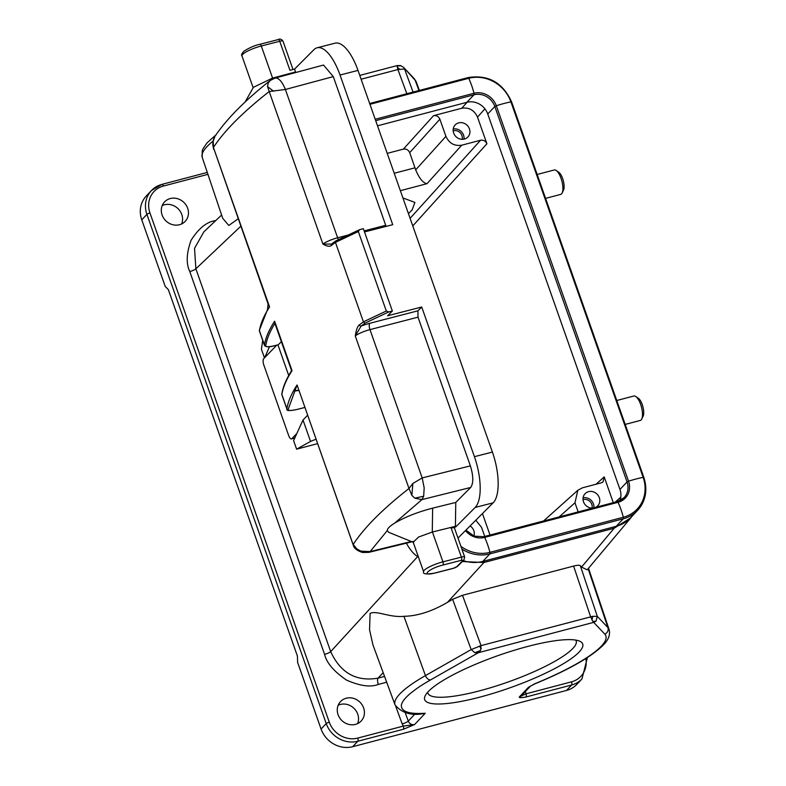 <?xml version="1.0" encoding="UTF-8"?>
<svg xmlns="http://www.w3.org/2000/svg" width="786" height="786" viewBox="0 0 786 786"><rect width="100%" height="100%" fill="white"/><g stroke="black" fill="none" stroke-linecap="round" stroke-linejoin="round"><path stroke-width="1.18" d="M395.034 704.875A113.469 23.256 -19.4 0 1 399.73 694.048A113.469 23.256 -19.4 0 1 425.452 675.606A5.158 3.341 60.4 0 0 430.581 679.91C419.606 686.276 416.875 688.31 410.174 693.625C404.829 698.155 401.892 702.036 401.332 705.258C401.233 711.674 409.211 714.336 425.265 713.236L423.31 713.659C411.117 715.85 401.695 712.922 395.034 704.875L372.937 644.884L369.548 629.694L370.118 613.375C376.74 610.241 389.748 617.816 403.935 616.303C417.464 616.067 431.966 611.42 447.45 602.371L452.618 599.286L462.482 595.307L573.603 566.077C577.268 565.154 579.498 565.026 580.314 565.694L581.561 567.079L587.181 569.83L630.942 517.699M187.667 208.27A14.177 12.89 -136.7 0 1 185.191 221.367A14.177 12.89 -136.7 0 1 162.103 215A14.177 12.89 -136.7 0 1 164.569 201.914A14.177 12.89 -136.7 0 1 187.667 208.27M181.664 223.931A14.177 12.89 43.3 0 0 181.782 214.509A14.177 12.89 43.3 0 0 162.221 205.578M363.623 707.94A14.177 12.89 -136.7 0 1 361.157 721.027A14.177 12.89 -136.7 0 1 338.059 714.661A14.177 12.89 -136.7 0 1 340.535 701.574A14.177 12.89 -136.7 0 1 363.623 707.94M357.63 723.592A14.177 12.89 43.3 0 0 357.738 714.169A14.177 12.89 43.3 0 0 338.176 705.248M427.682 692.211A78.61 16.113 160.6 0 0 427.869 693.164A78.61 16.113 160.6 0 0 479.598 690.825A78.61 16.113 160.6 0 0 572.896 648.411A78.61 16.113 160.6 0 0 576.167 640.944A78.61 16.113 160.6 0 0 575.716 640.089M479.804 697.143A83.758 17.164 -19.4 0 1 425.246 695.63A83.758 17.164 -19.4 0 1 527.583 646.485A83.758 17.164 -19.4 0 1 579.754 641.219A83.758 17.164 -19.4 0 1 559.052 666.223A83.758 17.164 -19.4 0 1 479.804 697.143M625.184 424.411L640.266 420.451A12.625 4.569 -104.7 0 0 641.15 419.891A12.625 4.569 -104.7 0 0 641.72 419.036A12.625 4.569 -104.7 0 0 641.464 407.069A12.625 4.569 -104.7 0 0 635.795 396.527A12.625 4.569 -104.7 0 0 633.84 396.016L616.774 400.506M545.582 198.377L560.664 194.407A12.625 4.569 -104.7 0 0 561.558 193.857A12.625 4.569 -104.7 0 0 562.128 193.002A12.625 4.569 -104.7 0 0 561.862 181.035A12.625 4.569 -104.7 0 0 556.203 170.483A12.625 4.569 -104.7 0 0 554.238 169.982L537.172 174.472M402.913 197.934L414.9 202.424L412.129 209.921L408.435 213.615M641.72 419.036L643.095 416.226A10.051 3.635 -104.7 0 0 642.889 406.696A10.051 3.635 -104.7 0 0 638.379 398.305L635.795 396.527M562.128 193.002L563.493 190.183A10.051 3.635 -104.7 0 0 563.287 180.662A10.051 3.635 -104.7 0 0 558.777 172.262L556.203 170.483M469.439 128.875A8.764 7.968 -136.7 0 1 467.916 136.97A8.764 7.968 -136.7 0 1 453.64 133.04A8.764 7.968 -136.7 0 1 455.163 124.945A8.764 7.968 -136.7 0 1 469.439 128.875M463.976 139.142A8.764 7.968 43.3 0 0 463.553 135.113A8.764 7.968 43.3 0 0 453.227 129.002M592.654 508.1A8.764 7.968 -136.7 0 1 583.517 501.841A8.764 7.968 -136.7 0 1 585.039 493.746A8.764 7.968 -136.7 0 1 599.315 497.676A8.764 7.968 -136.7 0 1 597.792 505.771A8.764 7.968 -136.7 0 1 595.759 507.284M593.872 507.776A8.764 7.968 43.3 0 0 593.43 503.914A8.764 7.968 43.3 0 0 583.094 497.803M470.097 525.942A8.764 7.968 -136.7 0 1 473.83 530.697A8.764 7.968 -136.7 0 1 473.929 536.062M453.168 130.83A6.956 6.327 -136.7 0 1 461.932 135.546A6.956 6.327 -136.7 0 1 462.148 139.309M583.045 499.631A6.956 6.327 -136.7 0 1 591.809 504.347A6.956 6.327 -136.7 0 1 592.025 508.11M484.756 536.484L481.543 527.367L475.805 520.214M613.286 502.667L604.208 476.896L603.058 481.897L601.241 482.869L582.387 487.831L577.838 490.268L574.959 502.785L578.172 511.912M445.927 136.371C449.189 143.347 454.455 146.294 461.726 145.204L480.58 140.242C483.488 139.81 485.601 140.989 486.907 143.779L477.505 117.104C474.243 110.119 468.977 107.181 461.706 108.262L433.558 115.67C436.466 115.237 438.578 116.416 439.875 119.207L445.927 136.371L415.686 169.874L409.693 152.651C408.386 149.861 406.283 148.682 403.375 149.114L387.213 153.368M415.686 169.874C419.292 178.461 423.074 183.059 427.014 183.669L461.726 145.204M619.84 500.702A17.007 15.474 43.3 0 0 619.957 489.442L627.041 481.936A17.007 15.474 -136.7 0 1 624.084 497.636A17.007 15.474 -136.7 0 1 617.472 501.606M375.698 120.651L473.958 94.801A17.007 15.474 -136.7 0 1 494.826 106.474L487.742 113.98L619.957 489.442M487.742 113.98A17.007 15.474 43.3 0 0 466.874 102.308L377.516 125.819M425.265 713.236L414.586 724.554L403.277 726.107L402.196 723.935A5.158 1.032 159.8 0 0 408.288 721.086A5.158 4.687 43.3 0 0 414.586 724.554L403.385 729.261A2.574 0.933 75.3 0 0 403.277 726.107L357.738 738.083A2.574 0.933 75.3 0 1 357.836 741.247L352.688 746.7L566.48 690.452A25.771 23.442 43.3 0 0 576.855 684.341L581.994 678.888A25.771 23.442 -136.7 0 1 571.628 684.999L526.08 696.976C521.364 697.86 519.104 697.87 519.291 697.005A5.158 4.687 43.3 0 0 521.364 695.787L530.442 686.168A5.158 4.687 43.3 0 1 528.389 687.357L534.735 683.771A108.321 22.205 160.6 0 0 601.359 646.121A108.321 22.205 160.6 0 0 604.768 634.086A5.158 5.021 -43.4 0 0 607.922 627.592A113.469 23.256 -19.4 0 1 609.091 629.498L588.508 568.258M525.461 691.434L525.981 693.822L519.291 697.005L528.389 687.357M604.768 634.086L592.821 621.431L595.965 621.205L593.676 622.365L478.399 652.694L480.6 650.474L481.052 645.62L462.482 595.307M359.762 75.417L397.372 65.523L400.968 65.729L397.107 66.004L397.608 65.592L397.107 66.004L397.903 69.541L361.108 79.219M207.936 174.345L163.341 186.076A2.574 0.933 -104.7 0 0 161.955 184.366A2.574 0.933 -104.7 0 0 161.769 184.474A25.771 23.442 43.3 0 0 151.403 190.585L146.255 196.038A25.771 23.442 43.3 0 0 141.765 219.834L165.227 286.458L168.371 289.661L297.413 656.084L297.619 662.402L321.071 729.025A25.771 23.442 43.3 0 0 352.688 746.7M595.965 621.205L597.321 616.391L580.314 565.694M403.473 67.282L414.114 78.531A5.158 5.021 136.6 0 1 415.155 80.211L403.464 67.262L400.084 65.444M573.603 566.077L590.62 616.794L592.821 621.431M452.618 599.286L471.178 649.58L481.052 645.62L592.86 616.303L597.321 616.391L607.922 627.592L588.125 568.71M403.935 616.303L425.452 675.606L471.178 649.58L474.882 652.734L478.399 652.694L430.581 679.91M413.063 92.06L404.554 69.001L397.903 69.541L406.814 93.711M581.561 567.079L614.151 528.251L630.932 517.699M463.229 560.624A35.567 32.344 43.3 0 0 482.8 561.41L616.185 526.315A35.567 32.344 43.3 0 0 630.5 517.886L637.584 510.369A35.567 32.344 -136.7 0 1 623.269 518.799L489.884 553.894A35.567 32.344 -136.7 0 1 461.873 549.08M614.397 526.787L614.151 528.251L483.921 562.511L462.315 561.538M386.692 682.228L378.331 684.429C370.599 687.455 359.998 686.011 346.528 680.096C333.903 671.441 326.583 662.863 324.589 654.374A5.158 1.061 160.6 0 0 330.68 651.623C340.564 673.042 356.372 681.884 378.095 678.131L384.56 676.432M238.099 218.822L228.805 225.494L222.693 218.253L202.228 157.367L202.218 150.833L203.004 148.8L206.993 142.944L216.012 134.819M221.613 215.03L203.849 231.85L194.535 248.327L195.871 268.802A5.158 1.061 -19.4 0 1 189.78 271.553C185.977 263.536 186.429 253.082 191.136 240.192C198.681 228.402 206.649 221.907 215.03 220.719L215.826 220.512M303.003 420.009L310.549 441.427L296.607 449.17L293.591 440.602L303.003 420.009L307.355 415.499M310.549 441.427L315.736 439.305M269.519 346.665L264.627 357.748M296.607 449.17L317.289 443.717M264.44 357.797L261.424 349.23L262.711 340.367M276.751 345.152L263.674 358.73A5.158 1.906 -104.6 0 0 263.841 365.058L288.649 435.493A5.158 1.906 -104.6 0 0 291.459 438.912A5.158 1.906 -104.6 0 0 291.832 438.676L296.862 433.459M356.824 548.874L353.602 546.162C354.702 548.864 357.718 550.976 362.651 552.489L368.821 552.371L370.118 551.585L360.912 551.143L356.824 548.874L353.219 544.433C358.613 536.131 365.971 527.298 375.295 517.935C384.629 508.571 395.859 498.756 408.995 488.489L411.864 495.396L414.772 498.157L421.925 499.611L423.674 496.221L424.175 487.821L422.19 477.917L369.97 329.619A12.89 2.643 160.6 0 0 355.262 335.927C356.245 329.737 357.601 326.072 359.34 324.923A1.543 1.277 52.8 0 0 361.128 326.082A18.039 3.694 -19.4 0 1 369.833 323.282L417.916 310.824L421.718 307.012L474.42 456.676A41.236 15.818 75.6 0 1 475.166 507.451L455.772 526.895L455.408 525.883M413.554 542.389L388.824 532.368L387.243 530.619C387.184 528.732 389.699 526.207 394.778 523.054C405.095 517.001 417.71 512.03 432.634 508.159L455.762 502.441L470.696 487.458C473.575 483.174 473.477 475.982 470.382 465.882L422.19 477.917L412.866 483.469L408.995 488.489L355.262 335.927L361.128 326.082A637.279 130.623 160.6 0 1 365.018 323.144L363.427 321.847L335.445 242.373A638.822 130.938 160.6 0 0 331.348 245.458C329.727 246.863 326.917 246.411 322.918 244.082L269.195 91.53L285.397 89.476L333.293 76.615L323.527 65.051L275.296 78.02M268.046 303.868L213.428 147.473C218.822 139.191 226.191 130.368 235.515 121.005C244.849 111.651 256.069 101.826 269.195 91.53L267.545 86.578L273.587 91.245M297.236 409.398L297.403 409.359C291.4 410.803 288.334 410.803 288.197 409.359L297.069 384.973L352.806 543.696M213.635 149.36L212.79 144.978C213.016 140.763 213.704 137.963 214.863 136.587L213.212 141.126L213.428 147.473L269.578 306.933L267.505 309.586L268.075 303.966L269.578 306.933A638.822 130.938 160.6 0 0 259.409 330.69L264.43 344.966A638.822 130.938 -19.4 0 1 274.609 321.209L292.038 370.697A638.822 130.938 160.6 0 0 281.86 394.454L286.89 408.73A638.822 130.938 -19.4 0 1 297.069 384.973L353.602 546.162M274.609 321.209L275.021 323.262C269.971 331.309 266.876 338.756 265.747 345.594L264.43 344.966A15.465 3.173 -19.4 0 0 264.46 345.329C265.668 347.166 269.136 347.274 274.874 345.634L278.313 344.73L281.359 341.674M331.564 244.073L322.918 244.082A12.89 2.643 -19.4 0 1 337.626 237.775L285.397 89.476C282.842 83.139 280.012 79.357 276.908 78.138L275.11 78.06L270.188 80.526L268.154 83.1L267.545 86.578M215.344 135.811C226.987 118.647 245.271 100.215 270.188 80.526L270.266 80.457M297.108 390.337L295.094 391.035L298.395 390.465M288.717 375.502L277.93 344.848M297.039 390.347L298.847 390.701M331.348 245.458A1.543 1.277 -127.2 0 1 331.702 243.945L331.181 244.25M358.878 230.003L335.789 240.889L331.702 243.945M336.025 240.821L335.445 242.373L358.328 231.536L359.634 229.65L335.789 240.889M359.34 324.923A638.822 130.938 -19.4 0 1 363.427 321.847L386.309 311.01L358.328 231.536M418.398 556.96A41.236 15.818 75.6 0 1 406.372 543.165M295.968 72.459L295.428 71.998L272.585 78.089L273.164 78.747M386.103 226.388L333.293 76.615M295.634 72.174L294.554 69.109L313.948 49.656A41.236 15.818 75.6 0 1 317.092 47.789A41.236 15.818 75.6 0 1 340.024 75.024L392.725 224.688L364.498 231.939M386.309 311.01L388.618 311.973L392.352 311.01L363.358 228.687L359.634 229.65M470.382 465.882L418.005 317.171L417.916 310.824M455.762 502.441L455.408 526.325L432.28 532.043L418.584 537.035L413.2 542.202M455.772 526.895L451.154 528.084A5.158 1.061 160.6 0 1 454.436 527.956L464.664 556.989A5.158 1.061 -19.4 0 0 461.382 557.117L451.154 528.084M458.002 538.076L493.146 502.824A41.236 15.818 -104.4 0 0 492.4 452.058L358.003 70.406A41.236 15.818 -104.4 0 0 335.072 43.171L317.092 47.789M292.991 69.512L282.999 41.147A5.158 1.061 160.6 0 0 279.728 41.265L289.946 70.298L294.554 69.109M245.075 102.062L253.436 87.305L272.457 78.128M392.352 311.01L387.596 315.775L421.718 307.012M534.735 683.771A5.158 1.179 67.8 0 0 535.011 683.791C568.347 670.045 591.16 657.086 603.432 644.903C608.551 639.804 610.437 634.675 609.091 629.498M559.21 516.903L574.959 502.785M439.875 119.207L409.693 152.651M433.558 115.67L403.375 149.114M415.028 167.801L394.228 173.274M490.022 535.05L482.447 513.553M604.208 476.896L596.004 484.255M400.359 190.684L427.014 183.669M480.58 140.242L410.096 218.341M412.768 225.926L486.907 143.779M477.505 117.104L484.933 108.871M467.139 102.239L461.706 108.262M620.783 497.145L615.163 502.175M466.874 102.308L473.958 94.801A1.543 0.56 75.3 0 0 473.997 93.259A18.186 16.545 -136.7 0 1 496.31 105.737L628.535 481.199A18.186 16.545 -136.7 0 1 618.051 502.303L484.667 537.398A18.186 16.545 -136.7 0 1 465.489 530.57M483.852 536.769A1.543 0.56 75.3 0 1 483.96 536.7L617.344 501.606A1.543 0.56 75.3 0 0 617.236 501.674L484.088 536.7M369.941 104.302L468.731 78.305A34.388 31.273 -136.7 0 1 510.92 101.895A34.024 6.976 -19.4 0 0 496.31 105.737L494.826 106.474L627.041 481.936L628.535 481.199A34.024 6.976 -19.4 0 1 643.144 477.357A34.388 31.273 -136.7 0 1 623.318 517.257L489.933 552.352A34.388 31.273 -136.7 0 1 460.93 546.378M375.207 119.256L473.997 93.259A34.024 12.301 75.3 0 0 468.731 78.305A1.543 0.56 75.3 0 0 468.034 77.598A1.543 0.56 75.3 0 0 467.925 77.667L369.666 103.526L468.034 77.598C488.204 74.415 502.735 82.52 511.617 101.925L511.558 102.062M465.911 530.147L474.213 536.17L483.96 536.7A1.543 0.56 75.3 0 1 484.667 537.398A34.024 12.301 75.3 0 1 489.933 552.352A1.543 0.56 75.3 0 1 489.884 553.894L482.8 561.41M624.084 497.636L617.344 501.606A1.543 0.56 75.3 0 1 618.051 502.303A34.024 12.301 75.3 0 1 623.318 517.257A1.543 0.56 75.3 0 1 623.269 518.799L616.185 526.315M585.855 658.55A23.197 21.094 43.3 0 1 571.52 681.835A2.574 0.933 75.3 0 1 571.628 684.999L566.48 690.452M510.92 101.895L643.144 477.357L643.773 477.534A35.567 32.344 -136.7 0 1 637.584 510.369C645.758 501.026 647.841 490.022 643.842 477.387L511.617 101.925L510.92 101.895M571.52 681.835L525.981 693.822A2.574 0.933 -104.7 0 1 526.08 696.976M414.114 78.531L416.285 81.98A113.469 23.256 160.6 0 0 415.155 80.211L418.958 90.518M592.86 616.303L591.946 619.908M415.155 713.806L408.288 721.086L405.163 712.578M479.322 646.131L481.278 648.489M480.6 650.474L474.882 652.734M399.524 69.139L397.225 67.144M321.071 729.025L326.219 723.562A25.771 23.442 43.3 0 0 357.836 741.247L403.385 729.261M207.288 172.429L161.955 184.366L151.403 190.585A25.771 23.442 43.3 0 0 146.913 214.381L141.765 219.834M163.341 186.076A23.197 21.094 43.3 0 0 149.969 212.996A2.574 0.531 160.6 0 0 146.913 214.381L326.219 723.562A2.574 0.531 -19.4 0 1 329.285 722.177A23.197 21.094 43.3 0 0 357.738 738.083M447.45 602.371L483.921 562.511L484.176 561.047M213.114 141.097A113.469 23.256 160.6 0 0 202.228 157.367M402.196 723.935L395.771 706.437M383.155 672.62L378.095 678.131A5.158 1.867 -104.7 0 0 378.331 684.429M149.969 212.996L329.285 722.177M324.589 654.374L189.78 271.553M240.732 226.309L195.871 268.802L330.68 651.623L417.671 556.576M294.829 437.9L291.832 438.676M259.655 44.419A2.574 0.992 75.6 0 1 259.852 44.301A2.574 0.992 75.6 0 1 261.286 46.001L279.728 41.265A2.574 0.992 -104.4 0 0 278.293 39.565A2.574 0.992 -104.4 0 0 278.097 39.683M412.896 541.348L423.605 571.746A15.465 3.173 -19.4 0 1 442.597 561.941A15.465 3.173 -19.4 0 1 442.94 561.852L461.382 557.117A2.574 0.992 -104.4 0 1 461.431 560.29L462.944 560.487L456.607 566.844A2.574 2.319 44.9 0 0 457.599 566.284L463.927 559.927A2.574 2.319 -135.1 0 1 462.944 560.487M288.197 409.359A1.032 1.002 -170.6 0 1 286.89 408.73A15.465 3.173 -19.4 0 0 286.919 409.093C286.183 410.891 289.651 410.99 297.324 409.408L304.555 407.551M274.697 322.761L291.586 370.707C286.271 379.049 283.019 386.8 281.82 393.963L281.86 394.454A15.465 3.173 160.6 0 0 281.889 394.818L286.919 409.093M259.429 331.053L259.36 330.199A1.032 1.002 9.4 0 0 259.409 330.69A15.465 3.173 160.6 0 0 259.429 331.053L264.46 345.329M411.324 541.485L370.118 551.585L387.243 530.619M394.778 523.054L421.925 499.611L470.696 487.458M297.403 409.359L304.546 407.521M265.747 345.594A14.433 2.957 160.6 0 0 274.953 345.594M274.776 345.634L278.234 344.769M212.79 144.978L213.212 141.126M423.674 496.221L414.772 498.157M338.471 239.622A5.158 1.936 -104.5 0 1 337.626 237.775L348.09 235.063M364.134 230.907L385.671 225.327M365.018 323.144L388.618 311.973M418.005 317.171L369.97 329.619A5.158 1.936 75.5 0 1 369.833 323.282M412.866 483.469L411.864 495.396M432.634 508.159L432.28 532.043M493.146 502.824L475.166 507.451M253.171 87.767L241.95 55.904A15.465 3.173 160.6 0 1 261.286 46.001L272.585 78.089M474.42 456.676L492.4 452.058M358.003 70.406L340.024 75.024M432.428 532.004L442.94 561.852A2.574 0.992 75.6 0 1 442.99 565.026L461.431 560.29M435.071 572.965A2.574 0.992 75.6 0 1 434.874 573.082L453.316 568.347A2.574 0.992 -104.4 0 0 453.512 568.229L435.071 572.965C419.989 577.003 428.341 568.622 442.99 565.026M453.09 568.337A2.574 0.992 -104.4 0 0 453.316 568.347L457.599 566.284M456.607 566.844A2.574 0.531 -19.4 0 1 453.512 568.229M543.519 521.03L577.838 490.268M543.598 520.961L484.736 536.445M581.994 678.888L587.388 657.568M530.462 686.139L535.011 683.791M416.285 81.98L419.38 90.4M630.922 517.709L632.258 516.019M291.459 438.912L294.76 438.048M282.999 41.147C281.398 39.094 279.826 38.573 278.293 39.565L259.852 44.301C254.752 45.411 249.496 47.681 244.073 51.129C241.774 53.536 241.066 55.128 241.95 55.904M259.36 330.199L267.505 309.586M281.82 393.963L281.889 394.818M368.968 552.322L412.041 541.78M423.605 571.746C422.534 574.065 426.287 574.507 434.874 573.082M463.927 559.927L464.664 556.989"/></g></svg>
